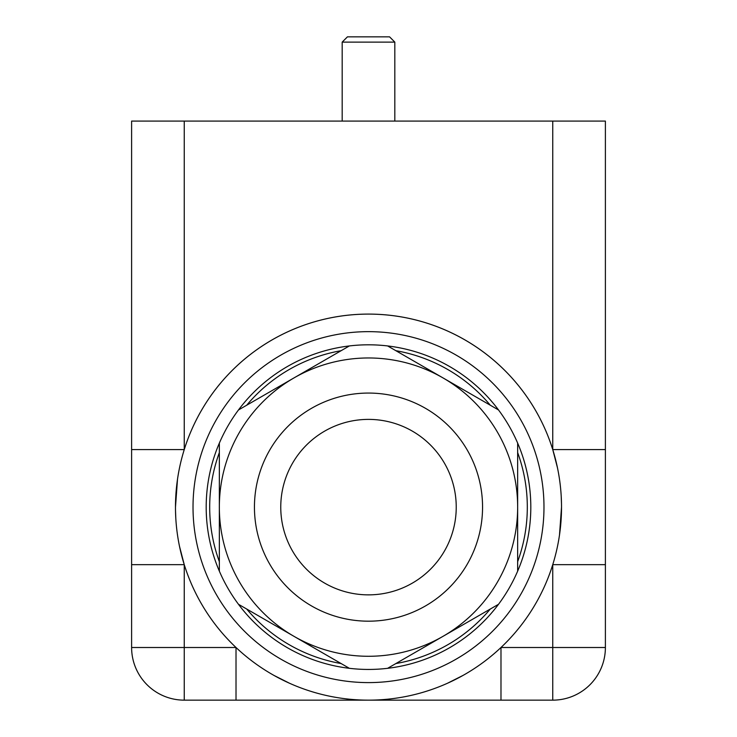 <?xml version="1.0" encoding="UTF-8"?>
<svg xmlns="http://www.w3.org/2000/svg" width="737" height="737" viewBox="0 0 737 737"><rect width="100%" height="100%" fill="white"/><g stroke="black" fill="none" stroke-linecap="round" stroke-linejoin="round"><path stroke-width="1.11" d="M324.63 431.145A87.74 87.74 0 0 1 444.485 463.26A87.74 87.74 0 0 1 412.37 583.105A87.74 87.74 0 0 1 292.515 551A87.74 87.74 0 0 1 324.63 431.145A87.74 87.74 0 0 1 444.485 463.26A87.74 87.74 0 0 1 412.37 583.105A87.74 87.74 0 0 1 292.515 551A87.74 87.74 0 0 1 324.63 431.145M293.925 636.298L238.475 604.285A162.315 162.315 0 0 1 219.35 571.147L219.35 443.103A162.315 162.315 0 0 1 238.475 409.965L349.366 345.939A162.315 162.315 0 0 1 387.634 345.939L498.525 409.965A162.315 162.315 0 0 1 517.65 443.103L517.65 571.147A162.315 162.315 0 0 1 498.525 604.285L387.634 668.312A162.315 162.315 0 0 1 349.366 668.312L293.925 636.298A149.15 149.15 0 0 1 293.925 377.952A149.15 149.15 0 0 1 517.65 507.13A149.15 149.15 0 0 1 293.925 636.298M238.475 409.965A162.315 162.315 0 0 1 349.366 345.939L348.159 346.639M389.993 347.311L389.053 346.768M387.634 345.939A162.315 162.315 0 0 1 498.525 409.965L497.309 409.265M517.65 445.839L517.65 444.752M517.65 443.103A162.315 162.315 0 0 1 517.65 571.147L517.65 569.747M388.841 667.611L387.634 668.312A162.315 162.315 0 0 0 498.525 604.285M496.158 605.648L497.097 605.114M347.007 666.948L347.947 667.482M349.366 668.312A162.315 162.315 0 0 1 238.475 604.285L239.691 604.985M219.35 568.42L219.35 569.508M219.35 571.147A162.315 162.315 0 0 1 219.35 443.103L219.35 444.503M240.842 408.602L239.903 409.146M175.48 507.13A193.02 193.02 0 0 0 368.5 700.15A193.02 193.02 0 0 0 561.52 507.13A193.02 193.02 0 0 0 368.5 314.1A193.02 193.02 0 0 0 175.48 507.13L177.506 479.188M179.469 546.2L184.25 564.662L131.61 564.662L131.61 449.588L184.25 449.598M175.498 510.151L175.793 518.129M184.25 700.15L184.25 564.662A193.02 193.02 0 0 0 236.015 647.51L131.61 647.51A52.64 52.64 0 0 0 184.25 700.15L552.75 700.15A52.64 52.64 0 0 0 605.39 647.51L500.985 647.51L500.985 700.15M273.897 675.378L289.595 683.291M236.015 700.15L236.015 647.51M463.103 675.378L447.405 683.291M500.985 647.51A193.02 193.02 0 0 0 552.75 564.662L552.75 564.653M557.531 468.05L552.75 449.588L605.39 449.588L605.39 647.51M561.502 504.099L561.207 496.121M559.494 535.062L561.52 507.13M552.75 700.15L552.75 564.662L605.39 564.662M131.61 564.662L131.61 647.51M131.61 449.588L131.61 121.08L605.39 121.08L605.39 449.588M552.75 121.08L552.75 449.588A193.02 193.02 0 0 0 184.25 449.588L184.25 121.08M389.56 36.85L394.82 42.11L342.18 42.11L347.44 36.85L389.56 36.85L358.56 36.85M425.525 605.906A114.06 114.06 0 0 0 467.276 450.095A114.06 114.06 0 0 0 311.475 408.344A114.06 114.06 0 0 0 269.724 564.155A114.06 114.06 0 0 0 425.525 605.906M341.13 350.692A158.805 158.805 0 0 0 246.711 405.212M490.289 405.212A158.805 158.805 0 0 0 395.87 350.692M517.66 561.64A158.805 158.805 0 0 0 517.66 452.61M395.87 663.558A158.805 158.805 0 0 0 490.289 609.048M246.711 609.038A158.805 158.805 0 0 0 341.13 663.558M219.34 452.61A158.805 158.805 0 0 0 219.34 561.64M193.02 507.13A175.48 175.48 0 0 0 368.5 682.6A175.48 175.48 0 0 0 543.98 507.13A175.48 175.48 0 0 0 368.5 331.65A175.48 175.48 0 0 0 193.02 507.13M342.18 121.08L342.18 42.11M394.82 121.08L394.82 42.11"/></g></svg>

